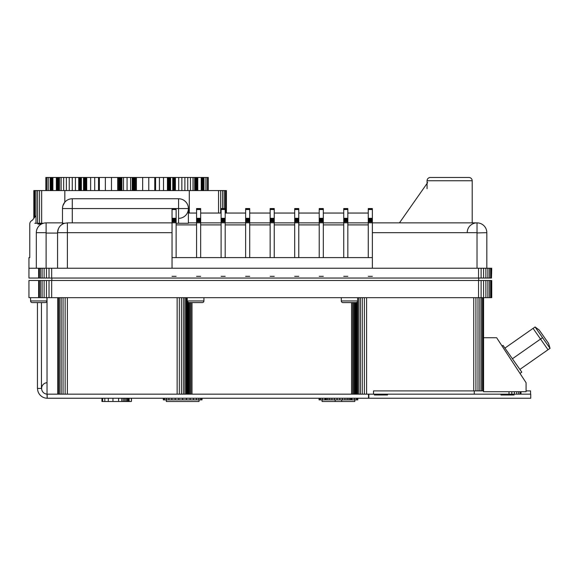 <?xml version="1.0" encoding="UTF-8"?>
<svg xmlns="http://www.w3.org/2000/svg" width="579" height="579" viewBox="0 0 579 579"><rect width="100%" height="100%" fill="white"/><g stroke="black" fill="none" stroke-linecap="round" stroke-linejoin="round"><path stroke-width="0.87" d="M188.392 208.556L178.578 208.556L178.578 198.742A9.814 9.814 0 0 1 188.392 208.556L188.392 223.27L176.125 223.27M34.812 223.27L43.316 223.27M72.288 222.864L72.288 208.556L178.578 208.556L178.578 223.27M36.311 268.243L36.311 232.671A9.814 9.814 0 0 1 46.117 222.864L62.474 222.864L62.474 208.556A9.814 9.814 0 0 1 72.288 198.742L72.288 208.556L62.474 208.556A9.814 9.814 0 0 1 72.288 198.742L178.578 198.742L178.578 218.363A9.814 9.814 0 0 0 188.392 208.556A9.814 9.814 0 0 0 178.578 198.742A9.814 9.814 0 0 1 188.392 208.556A9.814 9.814 0 0 1 178.578 218.363M172.035 208.556L172.035 268.243L372.362 268.243L372.362 208.556L368.273 208.556L368.273 257.612M62.887 205.748L64.826 202.172L64.826 190.563L33.821 190.563L33.821 218.406M368.273 213.05L347.834 213.05L368.273 213.05M343.745 213.05L323.306 213.05L343.745 213.05M319.217 213.05L298.771 213.05L319.217 213.05M294.689 213.05L274.243 213.05L294.689 213.05M270.154 213.05L249.715 213.05L270.154 213.05M245.626 213.05L225.188 213.05L245.626 213.05M221.098 213.05L200.66 213.05L221.098 213.05M196.571 213.05L188.392 213.05L196.571 213.05M486.83 232.678A9.814 9.814 0 0 0 486.83 232.671L486.83 268.243L486.83 232.671A9.814 9.814 0 0 0 477.024 222.864L372.362 222.864L477.024 222.864A9.814 9.814 0 0 1 486.83 232.671L477.024 232.946L477.024 222.864A9.814 9.814 0 0 1 486.83 232.671L486.83 232.671A9.814 9.814 0 0 0 477.024 222.864A9.814 9.814 0 0 0 467.21 232.671M172.035 257.612L372.362 257.612M176.125 224.905L196.571 224.905M200.66 224.905L221.098 224.905M225.188 224.905L245.626 224.905M249.715 224.905L270.154 224.905M274.243 224.905L294.689 224.905M298.771 224.905L319.217 224.905M323.306 224.905L343.745 224.905M347.834 224.905L368.273 224.905M347.834 257.612L347.834 208.556L343.745 208.556L343.745 257.612M343.745 208.614L347.834 208.614M343.745 208.802L347.834 208.802M343.745 209.113L347.834 209.113M343.745 209.518L347.834 209.518M343.745 218.312L347.834 218.312M343.745 218.732L347.834 218.732M343.745 219.043L347.834 219.043M343.745 219.231L347.834 219.231M343.745 219.296L347.834 219.296M343.745 219.644L347.834 219.644M343.745 220.194L347.834 220.194M343.745 220.925L347.834 220.925M343.745 221.8L347.834 221.8M343.745 222.777L347.834 222.777M343.745 276.335L347.834 276.335M368.273 208.614L372.362 208.614M368.273 208.802L372.362 208.802M368.273 209.113L372.362 209.113M368.273 209.518L372.362 209.518M368.273 218.312L372.362 218.312M368.273 218.732L372.362 218.732M368.273 219.043L372.362 219.043M368.273 219.231L372.362 219.231M368.273 219.296L372.362 219.296M368.273 219.644L372.362 219.644M368.273 220.194L372.362 220.194M368.273 220.925L372.362 220.925M368.273 221.8L372.362 221.8M368.273 222.777L372.362 222.777M368.273 276.335L372.362 276.335M200.66 257.612L200.66 208.556L196.571 208.556L196.571 257.612M196.571 208.614L200.66 208.614M196.571 208.802L200.66 208.802M196.571 209.113L200.66 209.113M196.571 209.518L200.66 209.518M196.571 218.312L200.66 218.312M196.571 218.732L200.66 218.732M196.571 219.043L200.66 219.043M196.571 219.231L200.66 219.231M196.571 219.296L200.66 219.296M196.571 219.644L200.66 219.644M196.571 220.194L200.66 220.194M196.571 220.925L200.66 220.925M196.571 221.8L200.66 221.8M196.571 222.777L200.66 222.777M196.571 276.335L200.66 276.335M298.771 257.612L298.771 208.556L294.689 208.556L294.689 257.612M294.689 208.614L298.771 208.614M294.689 208.802L298.771 208.802M294.689 209.113L298.771 209.113M294.689 209.518L298.771 209.518M294.689 218.312L298.771 218.312M294.689 218.732L298.771 218.732M294.689 219.043L298.771 219.043M294.689 219.231L298.771 219.231M294.689 219.296L298.771 219.296M294.689 219.644L298.771 219.644M294.689 220.194L298.771 220.194M294.689 220.925L298.771 220.925M294.689 221.8L298.771 221.8M294.689 222.777L298.771 222.777M294.689 276.335L298.771 276.335M274.243 257.612L274.243 208.556L270.154 208.556L270.154 257.612M270.154 208.614L274.243 208.614M270.154 208.802L274.243 208.802M270.154 209.113L274.243 209.113M270.154 209.518L274.243 209.518M270.154 218.312L274.243 218.312M270.154 218.732L274.243 218.732M270.154 219.043L274.243 219.043M270.154 219.231L274.243 219.231M270.154 219.296L274.243 219.296M270.154 219.644L274.243 219.644M270.154 220.194L274.243 220.194M270.154 220.925L274.243 220.925M270.154 221.8L274.243 221.8M270.154 222.777L274.243 222.777M270.154 276.335L274.243 276.335M226.411 213.05L226.411 190.563L64.826 190.563M226.157 190.563L226.157 213.05M225.412 190.563L225.412 213.05M224.203 190.563L224.203 208.556M222.604 190.563L222.604 208.556M220.693 190.563L220.693 213.05M218.565 190.563L218.565 213.05M189.304 190.563L189.304 213.05M41.659 190.563L41.659 223.27M39.531 190.563L39.531 223.27M37.621 190.563L37.621 223.27M36.021 190.563L36.021 223.27M34.812 190.563L34.812 217.168M34.067 190.563L34.067 218.095M208.295 190.563L208.295 177.485L45.842 177.485L45.842 190.563M127.069 190.563L127.069 177.485M130.622 190.563L130.622 177.485M132.236 190.563L132.236 177.485M132.302 190.563L132.302 177.485M132.432 190.563L132.432 177.485M132.743 190.563L132.743 177.485M133.235 190.563L133.235 177.485M133.872 190.563L133.872 177.485M134.639 190.563L134.639 177.485M135.508 190.563L135.508 177.485M136.441 190.563L136.441 177.485M142.651 190.563L142.651 177.485M148.774 190.563L148.774 177.485M154.767 190.563L154.767 177.485M155.107 190.563L155.107 177.485M155.367 190.563L155.367 177.485M155.527 190.563L155.527 177.485M155.585 190.563L155.585 177.485M159.428 190.563L159.428 177.485M163.502 190.563L163.502 177.485M167.425 190.563L167.425 177.485M167.896 190.563L167.896 177.485M168.402 190.563L168.402 177.485M168.909 190.563L168.909 177.485M169.401 190.563L169.401 177.485M169.864 190.563L169.864 177.485M170.269 190.563L170.269 177.485M170.602 190.563L170.602 177.485M172.745 190.563L172.745 177.485M173.07 190.563L173.07 177.485M173.468 190.563L173.468 177.485M173.924 190.563L173.924 177.485M174.409 190.563L174.409 177.485M174.909 190.563L174.909 177.485M175.408 190.563L175.408 177.485M178.701 190.563L178.701 177.485M181.864 190.563L181.864 177.485M184.889 190.563L184.889 177.485M207.333 177.485L207.333 190.563M205.9 177.485L205.9 190.563M203.989 177.485L203.989 190.563M203.627 177.485L203.627 190.563M203.193 177.485L203.193 190.563M202.722 177.485L202.722 190.563M202.223 177.485L202.223 190.563M201.724 177.485L201.724 190.563M201.246 177.485L201.246 190.563M197.779 177.485L197.779 190.563M197.287 177.485L197.287 190.563M196.773 177.485L196.773 190.563M196.267 177.485L196.267 190.563M195.789 177.485L195.789 190.563M195.355 177.485L195.355 190.563M194.993 177.485L194.993 190.563M194.703 177.485L194.703 190.563M193.097 177.485L193.097 190.563M193.017 177.485L193.017 190.563M190.469 177.485L190.469 190.563M187.755 177.485L187.755 190.563M46.805 190.563L46.805 177.485M48.238 190.563L48.238 177.485M50.141 190.563L50.141 177.485M50.511 190.563L50.511 177.485M50.945 190.563L50.945 177.485M51.415 190.563L51.415 177.485M51.915 190.563L51.915 177.485M52.407 190.563L52.407 177.485M52.892 190.563L52.892 177.485M56.358 190.563L56.358 177.485M56.851 190.563L56.851 177.485M57.357 190.563L57.357 177.485M57.864 190.563L57.864 177.485M58.349 190.563L58.349 177.485M58.783 190.563L58.783 177.485M59.145 190.563L59.145 177.485M59.434 190.563L59.434 177.485M61.041 190.563L61.041 177.485M61.113 190.563L61.113 177.485M63.661 190.563L63.661 177.485M66.375 190.563L66.375 177.485M69.241 190.563L69.241 177.485M123.515 177.485L123.515 190.563M121.901 177.485L121.901 190.563M121.836 177.485L121.836 190.563M121.706 177.485L121.706 190.563M121.387 177.485L121.387 190.563M120.902 177.485L120.902 190.563M120.266 177.485L120.266 190.563M119.491 177.485L119.491 190.563M118.63 177.485L118.63 190.563M117.696 177.485L117.696 190.563M111.479 177.485L111.479 190.563M105.356 177.485L105.356 190.563M99.364 177.485L99.364 190.563M99.031 177.485L99.031 190.563M98.77 177.485L98.77 190.563M98.611 177.485L98.611 190.563M98.546 177.485L98.546 190.563M94.71 177.485L94.71 190.563M90.635 177.485L90.635 190.563M86.705 177.485L86.705 190.563M86.235 177.485L86.235 190.563M85.735 177.485L85.735 190.563M85.229 177.485L85.229 190.563M84.737 177.485L84.737 190.563M84.273 177.485L84.273 190.563M83.868 177.485L83.868 190.563M83.535 177.485L83.535 190.563M81.393 177.485L81.393 190.563M81.067 177.485L81.067 190.563M80.669 177.485L80.669 190.563M80.213 177.485L80.213 190.563M79.728 177.485L79.728 190.563M79.222 177.485L79.222 190.563M78.73 177.485L78.73 190.563M75.429 177.485L75.429 190.563M72.266 177.485L72.266 190.563M323.306 257.612L323.306 208.556L319.217 208.556L319.217 257.612M319.217 208.614L323.306 208.614M319.217 208.802L323.306 208.802M319.217 209.113L323.306 209.113M319.217 209.518L323.306 209.518M319.217 218.312L323.306 218.312M319.217 218.732L323.306 218.732M319.217 219.043L323.306 219.043M319.217 219.231L323.306 219.231M319.217 219.296L323.306 219.296M319.217 219.644L323.306 219.644M319.217 220.194L323.306 220.194M319.217 220.925L323.306 220.925M319.217 221.8L323.306 221.8M319.217 222.777L323.306 222.777M319.217 276.335L323.306 276.335M225.188 257.612L225.188 208.556L221.098 208.556L221.098 257.612M221.098 208.614L225.188 208.614M221.098 208.802L225.188 208.802M221.098 209.113L225.188 209.113M221.098 209.518L225.188 209.518M221.098 218.312L225.188 218.312M221.098 218.732L225.188 218.732M221.098 219.043L225.188 219.043M221.098 219.231L225.188 219.231M221.098 219.296L225.188 219.296M221.098 219.644L225.188 219.644M221.098 220.194L225.188 220.194M221.098 220.925L225.188 220.925M221.098 221.8L225.188 221.8M221.098 222.777L225.188 222.777M221.098 276.335L225.188 276.335M249.715 257.612L249.715 208.556L245.626 208.556L245.626 257.612M245.626 208.614L249.715 208.614M245.626 208.802L249.715 208.802M245.626 209.113L249.715 209.113M245.626 209.518L249.715 209.518M245.626 218.312L249.715 218.312M245.626 218.732L249.715 218.732M245.626 219.043L249.715 219.043M245.626 219.231L249.715 219.231M245.626 219.296L249.715 219.296M245.626 219.644L249.715 219.644M245.626 220.194L249.715 220.194M245.626 220.925L249.715 220.925M245.626 221.8L249.715 221.8M245.626 222.777L249.715 222.777M245.626 276.335L249.715 276.335M472.196 222.864L472.196 180.749A3.271 3.271 0 0 0 468.889 177.485M427.063 188.689L427.063 180.749A3.271 3.271 0 0 1 430.335 177.485A3.271 3.271 0 0 0 427.063 180.749L472.196 180.749A3.271 3.271 0 0 0 468.925 177.485L430.335 177.485M399.467 222.864L427.649 182.617M548.574 343.412L539.194 330.023L535.039 326.94L539.194 330.023L548.574 343.412L539.194 330.023L548.574 343.412L539.194 330.023L535.039 326.94L539.194 330.023L548.574 343.412L539.194 330.023L548.574 343.412L550.05 348.37L535.039 326.94M100.905 177.485L153.232 177.485M58.341 228.85L57.567 232.671C57.958 227.865 60.267 224.739 64.479 223.299L67.374 222.864L172.035 222.864M62.474 208.556L62.474 224.174L61.294 224.978M62.474 223.27L64.58 223.27A9.814 9.814 0 0 0 62.474 224.174L61.28 224.992M41.362 224.095L37.946 224.087A4.089 4.089 0 0 0 37.859 223.27M46.53 233.084L46.117 232.671L36.311 232.671A9.814 9.814 0 0 1 46.117 222.864L46.117 232.671M46.117 268.243L46.117 233.084L57.567 233.084M57.567 268.243L57.567 232.678A9.814 9.814 0 0 1 58.175 229.277A9.814 9.814 0 0 0 57.567 232.671L172.035 232.671M491.484 268.243L491.484 278.05L491.737 268.243L28.95 268.243L28.95 257.612L29.768 257.612L29.768 224.087A4.089 4.089 0 0 1 32.301 220.309L36.021 215.663M28.95 268.243L28.95 278.05L491.484 278.05M490.731 268.243L490.731 278.05M489.516 268.243L489.516 278.05M487.873 268.243L487.873 278.05M485.875 268.243L485.875 278.05M483.595 268.243L483.595 278.05M481.12 268.243L481.12 278.05M478.544 268.243L478.544 278.05M51.683 268.243L51.683 278.05M49.02 268.243L49.02 278.05M46.465 268.243L46.465 278.05M44.12 268.243L44.12 278.05M42.093 268.243L42.093 278.05M40.465 268.243L40.465 278.05M39.292 268.243L39.292 278.05M38.634 268.243L38.634 278.05M478.659 280.504L478.659 278.05M38.634 280.504L28.95 280.504L28.95 297.678L491.737 297.678L491.737 280.504L38.634 280.504L38.634 297.678M491.484 280.504L491.484 297.678M490.731 280.504L490.731 297.678M489.516 280.504L489.516 297.678M487.873 280.504L487.873 297.678M485.875 280.504L485.875 297.678M483.595 280.504L483.595 297.678M481.12 280.504L481.12 297.678M478.544 280.504L478.544 297.678M51.683 280.504L51.683 297.678M49.02 280.504L49.02 297.678M46.465 280.504L46.465 297.678M44.12 280.504L44.12 297.678M42.093 280.504L42.093 297.678M40.465 280.504L40.465 297.678M39.292 280.504L39.292 297.678M368.519 394.161L368.519 398.251L368.685 394.161M483.566 390.89L373.506 390.89L373.542 394.161L47.022 394.161L47.181 398.243A9.814 9.814 0 0 1 37.534 388.437M47.022 394.161L47.029 394.147A5.725 5.725 0 0 1 41.623 388.437A5.725 5.725 0 0 1 47.029 382.719L47.022 297.678M46.935 297.678L46.935 300.95L30.586 300.95A1.636 1.636 0 0 0 32.221 302.585L37.44 302.585L37.44 388.437L41.608 388.437A5.739 5.739 0 0 1 47.022 382.705M47.181 394.161L47.181 398.251L368.519 398.251M47.029 394.147L47.029 382.719M373.542 394.161L530.74 394.161L530.74 398.251L368.845 398.251L368.845 394.161M474.259 390.89L474.259 394.161M509.006 391.708L509.006 394.161M511.793 391.708L511.793 394.161M514.413 391.708L514.413 394.161M516.743 391.708L516.743 394.161M518.675 391.708L518.675 394.161M520.116 391.708L520.116 394.161M520.991 391.708L520.991 394.161M526.079 390.89L530.545 390.89L530.545 394.161M374.403 394.161L374.403 394.979L387.489 394.979L387.489 394.161M500.98 394.161L500.98 394.979L514.058 394.979L514.058 394.161M442.682 398.251L455.76 398.251M526.079 391.708L483.566 391.708L483.566 337.738L496.644 337.738L526.079 382.712L526.079 391.708M503.028 345.366L502.073 346.032L503.028 345.366L502.073 346.032L503.028 345.366L521.788 372.152L519.993 373.412M507.732 354.688L511.033 359.718L507.732 354.688M514.615 365.204L504.989 350.49M511.539 360.5L507.797 354.782M519.877 369.431L548.009 349.738L540.54 339.062L542.545 337.658L535.076 326.983L533.064 328.387L540.54 339.062L512.408 358.763M507.892 354.92L508.5 355.853L507.892 354.92M548.009 349.738L550.021 348.326L542.545 337.658M504.931 348.088L533.064 328.387M357.648 300.95L341.292 300.95A1.636 1.636 0 0 0 342.927 302.585L356.013 302.585A1.636 1.636 0 0 0 357.648 300.95L357.648 297.678M341.292 300.95L341.292 297.678M203.924 300.95L187.574 300.95A1.636 1.636 0 0 0 189.21 302.585L202.288 302.585A1.636 1.636 0 0 0 203.924 300.95L203.924 297.678M187.574 300.95L187.56 394.161M30.586 300.95L30.586 297.678M46.935 300.95A1.636 1.636 0 0 1 45.3 302.585L32.221 302.585M483.299 390.89L483.299 297.678M483.566 337.738L483.566 297.678M482.575 390.89L482.575 297.678M481.41 390.89L481.41 297.678M479.853 390.89L479.853 297.678M477.993 390.89L477.993 297.678M475.916 390.89L475.916 297.678M473.738 390.89L473.738 297.678M366.587 394.161L366.587 297.678M373.506 394.161L373.506 390.89M364.386 394.161L364.386 297.678M362.288 394.161L362.288 297.678M360.413 394.161L360.413 297.678M358.857 394.161L358.857 297.678M357.699 394.161L357.699 297.678M356.99 394.161L356.99 302.252M356.367 394.161L356.367 302.542M356.02 394.161L356.02 302.585M355.441 394.161L355.441 302.585M354.659 394.161L354.659 302.585M353.726 394.161L353.726 302.585M352.683 394.161L352.683 302.585M351.576 394.161L351.576 302.585M192.004 394.161L192.004 302.585M190.904 394.161L190.904 302.585M189.854 394.161L189.854 302.585M188.913 394.161L188.913 302.556M188.139 394.161L188.139 302.18M187.212 394.161L187.212 297.678M186.742 394.161L186.742 297.678M186.025 394.161L186.025 297.678M184.867 394.161L184.867 297.678M183.311 394.161L183.311 297.678M181.437 394.161L181.437 297.678M179.345 394.161L179.345 297.678M177.138 394.161L177.138 297.678M67.367 394.161L67.367 297.678M65.152 394.161L65.152 297.678M63.06 394.161L63.06 297.678M61.186 394.161L61.186 297.678M59.63 394.161L59.63 297.678M58.465 394.161L58.465 297.678M57.762 394.161L57.762 297.678M41.442 302.585L41.442 388.437M51.842 280.504L51.842 278.05M58.218 229.154L57.567 232.671M477.024 268.243L477.024 232.671L372.362 232.671M176.125 257.612L176.125 208.556M172.035 208.614L176.125 208.614M172.035 208.802L176.125 208.802M172.035 209.113L176.125 209.113M172.035 209.518L176.125 209.518M172.035 218.312L176.125 218.312M172.035 218.732L176.125 218.732M172.035 219.043L176.125 219.043M172.035 219.231L176.125 219.231M172.035 219.296L176.125 219.296M172.035 219.644L176.125 219.644M172.035 220.194L176.125 220.194M172.035 220.925L176.125 220.925M172.035 221.8L176.125 221.8M172.035 222.777L176.125 222.777M172.035 276.335L176.125 276.335M59.854 226.382A9.814 9.814 0 0 1 62.474 224.174A9.814 9.814 0 0 0 59.854 226.382M101.933 398.251L101.933 401.515L102.664 401.515L102.664 398.251M102.664 401.515L104.813 401.515L104.813 398.251M104.813 401.515L108.295 401.515L108.295 398.251M108.295 401.515L112.956 401.515L112.956 398.251M112.956 401.515L118.594 401.515L118.594 398.251M118.594 401.515L121.785 401.515L121.785 398.251M121.785 401.515L123.226 401.515L123.226 398.251M123.226 401.515L124.623 401.515L124.623 398.251M124.623 401.515L125.918 401.515L125.918 398.251M125.918 401.515L127.062 401.515L127.062 398.251M127.062 401.515L128.002 401.515L128.002 398.251M128.002 401.515L128.712 401.515L128.712 398.251M128.712 401.515L129.146 401.515L129.146 398.251M129.146 401.515L131.368 401.515L131.368 398.251M131.368 401.515L131.527 398.251M276.292 398.251L289.37 398.251M319.058 398.251L319.058 399.879L357.8 399.879L357.8 398.251M319.47 398.251L319.47 399.879M354.782 399.879L354.782 401.515L322.076 401.515L322.076 399.879M332.708 401.515L326.165 401.515M350.693 401.515L344.15 401.515M341.704 401.515L341.704 399.879M335.161 401.515L335.161 399.879M357.388 398.251L357.388 399.879M356.237 398.251L356.237 399.879M354.399 398.251L354.399 399.879M351.938 398.251L351.938 399.879M351.808 398.251L351.808 399.879M351.402 398.251L351.402 399.879M350.461 398.251L350.461 399.879M349.028 398.251L349.028 399.879M347.161 398.251L347.161 399.879M344.939 398.251L344.939 399.879M342.442 398.251L342.442 399.879M339.786 398.251L339.786 399.879M337.072 398.251L337.072 399.879M334.416 398.251L334.416 399.879M331.926 398.251L331.926 399.879M329.697 398.251L329.697 399.879M327.83 398.251L327.83 399.879M326.397 398.251L326.397 399.879M325.456 398.251L325.456 399.879M325.051 398.251L325.051 399.879M324.92 398.251L324.92 399.879M322.46 398.251L322.46 399.879M320.621 398.251L320.621 399.879M202.035 398.251L202.035 399.879L163.3 399.879L163.3 398.251M199.024 399.879L199.024 401.515L166.318 401.515L166.318 399.879M194.935 401.515L188.392 401.515M170.4 401.515L176.942 401.515M201.695 398.251L201.695 399.879M200.616 398.251L200.616 399.879M198.836 398.251L198.836 399.879M196.426 398.251L196.426 399.879M193.487 398.251L193.487 399.879M190.122 398.251L190.122 399.879M186.467 398.251L186.467 399.879M182.667 398.251L182.667 399.879M178.868 398.251L178.868 399.879M175.213 398.251L175.213 399.879M171.854 398.251L171.854 399.879M168.909 398.251L168.909 399.879M166.499 398.251L166.499 399.879M164.718 398.251L164.718 399.879M163.64 398.251L163.64 399.879M347.834 222.864L368.273 222.864M200.66 222.864L221.098 222.864M225.188 222.864L245.626 222.864M249.715 222.864L270.154 222.864M274.243 222.864L294.689 222.864M298.771 222.864L319.217 222.864M323.306 222.864L343.745 222.864M188.392 222.864L196.571 222.864M67.381 268.243L67.381 222.864M82.095 208.556L72.288 208.556"/></g></svg>
